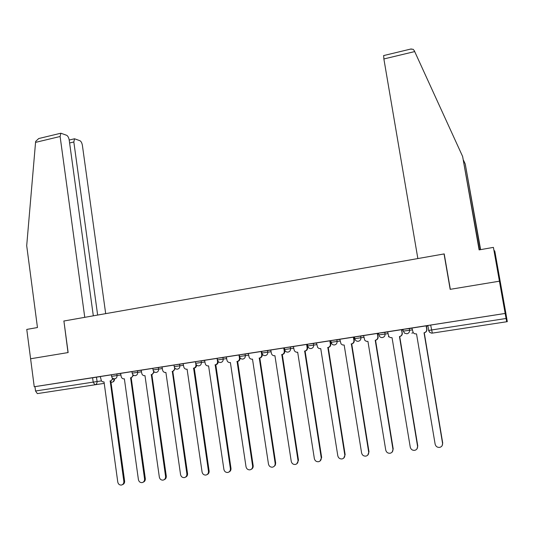 <?xml version="1.0" encoding="UTF-8"?>
<svg xmlns="http://www.w3.org/2000/svg" width="534" height="534" viewBox="0 0 534 534"><rect width="100%" height="100%" fill="white"/><g stroke="black" fill="none" stroke-linecap="round" stroke-linejoin="round"><path stroke-width="0.8" d="M120.737 373.406L111.366 374.775L111.586 376.35L120.951 374.975M141.303 370.209L131.958 371.571L132.185 373.153L141.523 371.791M162.149 366.965L152.837 368.32M183.289 363.681L174.004 365.016L174.238 366.631L183.522 365.283M204.722 360.35L195.464 361.672L195.704 363.3L204.963 361.959M226.463 356.972L217.238 358.301M248.51 353.548L239.312 354.863M270.872 350.07L261.7 351.365L261.954 353.027L271.125 351.712M293.553 346.546L284.408 347.828L284.669 349.516L293.813 348.195M316.569 342.975L307.451 344.256M339.924 339.357L330.833 340.619M363.621 335.686L354.489 336.934L354.823 338.623L363.894 337.361M387.664 331.968L378.626 333.183M412.074 328.203L403.057 329.385M482.282 325.486L469.7 327.402L482.282 325.486M71.496 388.392L55.596 390.815L71.496 388.392M307.137 344.737L307.517 344.677M330.292 341.139L330.9 341.046M353.788 337.481L354.623 337.354M377.638 333.777L378.693 333.61M401.835 330.012L403.123 329.812M426.399 326.194L427.928 325.954M505.945 313.818L507.3 321.655L432.326 333.116L507.3 321.655M93.317 315.821L69.22 140.135C68.766 137.645 67.925 136.037 66.69 135.302L60.856 133.22L60.115 136.497L35.551 142.378L26.7 245.693L37.46 327.536L26.767 329.418L30.598 358.768L68.138 352.56L63.906 321.014L444.048 253.937L450.169 289.341L499.423 281.191L500.545 283.374L505.965 313.818M37.34 393.611L104.223 383.372L37.34 393.611L35.538 391.008L34.964 386.643L100.452 376.563M63.913 321.034L68.012 352.58L30.598 358.768L34.243 386.743L505.164 313.438L499.423 281.191L500.545 283.374L494.858 251.441L494.624 250.78L494.157 250.86M34.964 386.643L34.243 386.743M427.854 325.526L428.682 330.419L506.078 318.484L506.706 321.728M506.078 318.484L505.164 313.438M426.339 325.827L411.948 328.043L413.189 332.695L414.624 333.783L416.527 333.93L435.137 444.168C435.797 446.497 437.326 447.565 439.722 447.379C441.772 446.791 442.713 445.423 442.546 443.28L424.049 332.775C425.945 332.288 426.826 331.073 426.693 329.138L426.9 329.118C427.026 331.053 426.145 332.261 424.256 332.749L442.713 443.013L442.159 445.63M387.644 331.828L388.772 336.473L390.214 337.561L392.049 337.688L410.252 447.138C410.9 449.441 412.395 450.509 414.751 450.336C416.78 449.755 417.715 448.4 417.555 446.27L399.459 336.553C401.328 336.073 402.195 334.871 402.069 332.949L401.875 329.632L387.644 331.834M363.601 335.566L364.715 340.198L366.15 341.273L367.933 341.4L385.742 450.069C386.369 452.351 387.844 453.406 390.154 453.246C392.163 452.678 393.091 451.337 392.931 449.207L375.235 340.271C377.077 339.798 377.932 338.609 377.812 336.7L377.678 333.396L363.601 335.572M354.256 340.352L353.835 337.108L339.804 339.27L341.012 343.863L342.441 344.931L344.17 345.044L361.598 452.952C362.206 455.215 363.654 456.263 365.924 456.116C367.913 455.562 368.834 454.227 368.68 452.111L351.365 343.943C353.181 343.469 354.022 342.287 353.909 340.392L354.256 340.352C354.376 342.241 353.535 343.422 351.726 343.889L369.001 451.824L367.732 455.162M330.746 343.983L330.339 340.765L316.448 342.908L317.65 347.474L319.078 348.542L320.747 348.642L337.802 455.796C338.402 458.032 339.818 459.08 342.054 458.94C344.023 458.399 344.931 457.071 344.784 454.961L327.843 347.554C329.632 347.093 330.466 345.919 330.352 344.036L330.746 343.983C330.866 345.865 330.032 347.033 328.25 347.5L345.151 454.674L343.709 458.132M307.577 347.567L307.183 344.37L306.67 344.43L293.433 346.486L294.04 349.65C294.401 351.218 295.355 352.086 296.911 352.253L297.672 352.193L314.352 458.599C314.94 460.815 316.335 461.857 318.531 461.723C320.473 461.189 321.375 459.874 321.234 457.778L304.66 351.118C306.423 350.658 307.244 349.496 307.137 347.627L307.577 347.567C307.691 349.43 306.87 350.591 305.114 351.052L321.655 457.484L320.06 461.016M284.742 351.098L284.362 347.921L283.794 347.988L270.751 350.017L271.345 353.161C271.706 354.723 272.654 355.591 274.196 355.751L274.923 355.684L291.25 461.363C291.824 463.559 293.186 464.593 295.349 464.467C297.271 463.946 298.166 462.638 298.025 460.548L281.812 354.629C283.547 354.175 284.362 353.021 284.255 351.165L284.742 351.098C284.849 352.947 284.041 354.102 282.306 354.556L298.493 460.255L296.777 463.846M261.707 351.439L248.383 353.501L248.977 356.619C249.331 358.18 250.272 359.042 251.808 359.195L252.495 359.128L268.475 464.079C269.036 466.262 270.378 467.29 272.507 467.177C274.403 466.656 275.29 465.361 275.157 463.285L259.29 358.087C260.999 357.64 261.807 356.492 261.7 354.649L262.234 354.576C262.334 356.418 261.533 357.56 259.824 358.007L275.664 462.985L275.337 465.134L273.842 466.609M239.319 354.923L226.336 356.932L226.917 360.029C227.27 361.591 228.205 362.446 229.727 362.593L230.388 362.526L246.02 466.763C246.574 468.925 247.896 469.953 249.985 469.84C251.868 469.333 252.736 468.044 252.609 465.975L237.083 361.498C238.771 361.057 239.566 359.916 239.466 358.087L240.04 358.007C240.14 359.836 239.345 360.971 237.663 361.411L253.163 465.675C253.316 467.377 252.682 468.598 251.247 469.326M217.245 358.354L204.595 360.316L205.176 363.387C205.523 364.956 206.451 365.803 207.953 365.937L208.587 365.877L223.893 469.406C224.427 471.555 225.728 472.57 227.791 472.47C229.647 471.963 230.508 470.688 230.388 468.632L215.195 364.862C216.857 364.422 217.638 363.294 217.545 361.478L218.086 361.405M195.925 364.815L195.477 361.732L183.162 363.654L183.729 366.704C184.07 368.266 184.991 369.114 186.486 369.241L187.094 369.181L202.072 472.016C202.6 474.145 203.875 475.153 205.904 475.06C207.739 474.566 208.594 473.291 208.474 471.248L193.608 368.18C195.244 367.746 196.018 366.624 195.925 364.815L196.312 364.769M174.011 365.076L162.022 366.938L162.583 369.975C162.923 371.531 163.831 372.372 165.313 372.498L165.894 372.438L180.559 474.586C181.073 476.695 182.328 477.703 184.33 477.61C186.139 477.122 186.987 475.867 186.867 473.832L172.322 371.45C173.937 371.023 174.698 369.908 174.611 368.113L174.832 368.086M152.844 368.367L141.17 370.189L141.724 373.199C142.057 374.755 142.958 375.589 144.427 375.709L144.988 375.649L159.339 477.122C159.846 479.218 161.081 480.22 163.05 480.133C164.839 479.652 165.68 478.397 165.567 476.381L151.322 374.674C152.918 374.247 153.672 373.146 153.585 371.364L153.652 371.357M131.965 371.617L120.604 373.386L121.151 376.377C121.485 377.932 122.373 378.76 123.828 378.873L124.369 378.813L138.413 479.625C138.913 481.701 140.128 482.696 142.071 482.616C143.833 482.142 144.661 480.9 144.554 478.891L130.616 377.858C132.138 377.465 132.886 376.41 132.866 374.708M111.372 374.821L100.319 376.543L101.387 380.875L102.448 381.77L104.03 381.944L117.78 482.089C118.261 484.151 119.462 485.139 121.372 485.066C123.12 484.598 123.935 483.363 123.835 481.368L110.191 380.996C111.613 380.642 112.36 379.661 112.427 378.059M307.123 344.657L307.504 344.597M330.279 341.052L330.886 340.959M353.775 337.401L354.609 337.268L353.775 337.381M377.625 333.69L378.679 333.523L377.618 333.67M401.822 329.925L403.11 329.725L401.822 329.905M426.386 326.107L427.908 325.867M427.908 325.847L426.379 326.087M505.184 313.451L427.847 325.506M330.88 340.939L330.279 341.032M307.504 344.577L307.117 344.637M426.332 325.82L426.9 329.118M426.132 325.833L426.693 329.138M402.322 332.916C402.449 334.838 401.581 336.04 399.719 336.52L417.775 445.99L416.954 448.94M401.521 329.665L402.069 332.949M378.112 336.66C378.239 338.569 377.378 339.757 375.542 340.231L393.204 448.934L392.143 452.111M377.271 333.443L377.812 336.7M480.373 249.672L465.248 164.018L463.605 160.42M465.248 164.018L480.62 249.625M410.466 49.121L413.056 49.255L414.244 50.59L462.631 156.482L479.118 249.892L493.409 247.382L499.423 281.191L450.336 289.315L444.215 253.91L417.855 258.563L383.873 58.96L383.659 55.569M493.409 247.382L496.96 266.399L497.675 268.115L496.854 263.496L496.453 263.569M496.854 263.496L494.624 250.78M462.631 156.482L479.392 249.845M35.551 142.378L35.705 141.37L38.735 138.54L39.75 138.293M105.685 313.638L82.403 145.408C81.969 142.992 81.161 141.437 80 140.736L74.526 138.773L73.832 141.977L69.607 142.978M97.642 315.06L73.832 141.977M63.78 321.034L84.759 317.329L60.115 136.497M353.381 337.161L353.909 340.392M351.138 343.976L351.499 343.923M329.838 340.826L330.352 344.036M327.622 347.587L328.023 347.534M306.629 344.437L307.137 347.627M304.44 351.152L304.887 351.085M283.761 347.994L284.255 351.165M281.592 354.663L282.086 354.589M262.081 353.595L262.234 354.576M261.219 351.505L261.7 354.649M259.077 358.12L259.611 358.04M238.992 354.963L239.466 358.087M236.876 361.531L237.45 361.445M218.172 361.505C218.212 363.267 217.425 364.355 215.809 364.769L230.982 468.325C231.129 470.074 230.468 471.295 228.986 471.989M217.078 358.374L217.545 361.478M214.982 364.896L215.602 364.802M196.612 365.096C196.532 366.724 195.751 367.719 194.263 368.08L209.108 470.941C209.255 472.724 208.567 473.945 207.052 474.613M193.401 368.213L194.056 368.113M175.332 368.58L172.809 371.377L187.541 473.524C187.681 475.333 186.973 476.555 185.431 477.189M174.538 367.619L174.611 368.113M172.115 371.477L172.809 371.377M154.339 371.984L151.856 374.594L166.281 476.061C166.408 477.903 165.687 479.125 164.112 479.732M151.122 374.708L151.856 374.594M133.62 375.315L131.19 377.772L145.308 478.571C145.428 480.433 144.694 481.648 143.099 482.229M130.423 377.885L131.19 377.772M113.188 378.579L110.798 380.902L124.622 481.047C124.736 482.923 123.988 484.144 122.379 484.692M109.997 381.022L110.798 380.902M116.826 373.927L117.046 375.515C117.126 377.284 116.385 378.379 114.817 378.8L114.47 378.826C112.874 378.766 111.913 377.939 111.586 376.35L111.586 376.357M137.458 370.716L137.685 372.311C137.772 374.094 137.018 375.202 135.429 375.622L135.069 375.656C133.473 375.582 132.512 374.748 132.185 373.153M152.837 368.306L153.064 369.915L162.376 368.553M158.384 367.459L158.611 369.067C158.698 370.863 157.937 371.971 156.328 372.405L155.948 372.432C154.353 372.352 153.392 371.51 153.064 369.915M179.598 364.161L179.831 365.777C179.925 367.586 179.15 368.7 177.522 369.134L177.114 369.168C175.526 369.074 174.565 368.233 174.238 366.631M201.111 360.81L201.351 362.439C201.445 364.255 200.664 365.389 199.008 365.823L198.581 365.857C196.999 365.757 196.038 364.902 195.704 363.3M217.478 359.936L226.703 358.588M222.932 357.413L223.172 359.055C223.272 360.884 222.484 362.025 220.802 362.466L220.355 362.499C218.766 362.386 217.812 361.531 217.478 359.923L217.231 358.287M239.305 354.85L239.559 356.498L248.757 355.17M245.059 353.969L245.306 355.617C245.413 357.466 244.612 358.608 242.903 359.062L242.429 359.088C240.847 358.968 239.886 358.107 239.559 356.498M267.507 350.478L267.761 352.133C267.868 353.995 267.053 355.15 265.331 355.604L264.824 355.637C263.242 355.504 262.287 354.629 261.954 353.027M290.282 346.933L290.543 348.602C290.65 350.471 289.828 351.639 288.073 352.1L287.539 352.126C285.957 351.979 285.002 351.105 284.669 349.503L284.689 349.636M307.451 344.243L307.691 345.945L316.836 344.637M313.385 343.335L313.652 345.017C313.765 346.9 312.931 348.075 311.155 348.542L310.581 348.569C309.006 348.408 308.051 347.527 307.717 345.925M331.1 342.314L340.191 341.019M336.827 339.684L337.101 341.38C337.221 343.275 336.373 344.463 334.571 344.931L333.957 344.964C332.382 344.784 331.434 343.896 331.1 342.301L330.826 340.605M360.624 335.979L360.897 337.688C361.024 339.597 360.163 340.792 358.334 341.266L357.673 341.299C356.105 341.106 355.157 340.211 354.823 338.623L354.83 338.636M378.619 333.169L378.826 334.911L387.944 333.65M384.767 332.221L385.054 333.944C385.181 335.866 384.313 337.067 382.451 337.548L381.743 337.581C380.181 337.368 379.233 336.473 378.906 334.885M403.05 329.365L403.25 331.12L412.361 329.885M409.278 328.41L409.571 330.139C409.698 332.081 408.817 333.289 406.935 333.777L404.518 333.156L403.344 331.1M96.467 377.097L97.075 381.536L101.407 380.909M113.001 379.22L114.67 378.986L113.088 381.89M114.443 378.833L114.47 379.006C114.543 380.695 113.835 381.743 112.347 382.137L110.999 382.344L112.347 382.137M428.689 330.426L429.636 332.288L431.519 333.143L429.583 332.281L428.575 330.439M411.827 333.189L413.209 332.715M388.452 336.794L388.952 336.694M331.053 342.321L331.981 344.096M307.691 345.945L308.098 347.067M430.651 325.052L432.326 333.116L431.519 333.143M92.582 377.678L93.19 382.124L97.075 381.536C97.155 383.299 96.42 384.387 94.872 384.8L93.19 382.124L35.538 391.008M414.698 51.578L383.873 58.96M351.365 343.943L351.726 343.889M327.843 347.554L328.25 347.5M344.784 454.961L345.151 454.674M304.66 351.118L305.114 351.052M321.234 457.778L321.655 457.484M281.812 354.629L282.306 354.556M298.025 460.548L298.493 460.255M259.29 358.087L259.824 358.007M275.157 463.285L275.664 462.985M237.083 361.498L237.663 361.411M252.609 465.975L253.163 465.675M215.195 364.862L215.809 364.769M230.388 468.632L230.982 468.325M193.608 368.18L194.263 368.08M208.474 471.248L209.108 470.941M172.322 371.45L173.016 371.344M186.867 473.832L187.541 473.524M151.322 374.674L152.056 374.568M165.567 476.381L166.281 476.061M130.616 377.858L131.384 377.738M144.554 478.891L145.308 478.571M110.191 380.996L110.999 380.875M123.835 481.368L124.622 481.047M411.26 48.928L383.579 55.589M74.526 138.773L69.206 140.035M60.856 133.22L38.735 138.54"/></g></svg>
